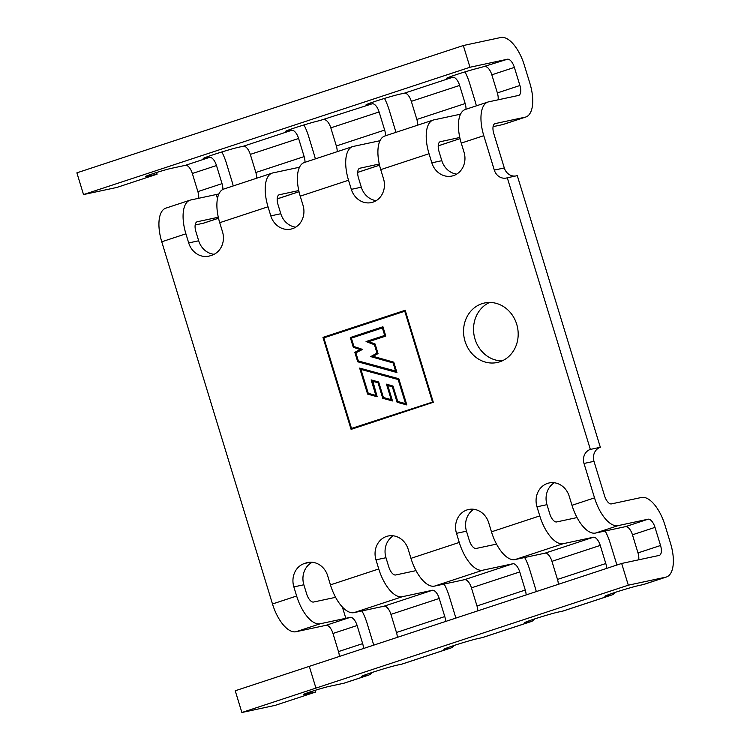 <?xml version="1.0" encoding="UTF-8"?>
<svg xmlns="http://www.w3.org/2000/svg" width="750" height="750" viewBox="0 0 750 750"><rect width="100%" height="100%" fill="white"/><g stroke="black" fill="none" stroke-linecap="round" stroke-linejoin="round"><path stroke-width="1.12" d="M393.009 386.072L397.725 401.466L405.544 403.631L398.175 379.528L360.938 369.413L368.241 393.3L375.881 395.438L371.128 379.894L378.666 381.984L383.409 397.509L391.219 399.637L386.475 384.15L393.009 386.072M375.881 395.438L371.616 380.034M391.219 399.637L386.962 384.291M398.175 379.528L360.938 369.413M405.544 403.631L398.597 379.444M395.634 371.212L393.113 362.953L370.706 356.606L376.988 353.1L374.438 344.756L366.056 341.55L384.694 335.438L382.397 327.928L351.375 338.147L353.934 346.5L362.541 349.406L355.875 352.838L358.359 360.994L396.056 371.128L393.525 362.859L371.119 356.512L376.988 353.1M374.438 344.756L377.4 353.016M366.056 341.55L385.116 335.344L382.397 327.928M374.85 344.672L366.478 341.456M372.422 381.216L378.019 382.762L382.762 398.297L392.503 400.95L387.778 385.491L392.362 386.841L397.078 402.253L406.837 404.944L398.822 378.741L359.653 368.1L367.594 394.088L377.175 396.759L372.834 381.131L378.431 382.678L383.184 398.212L392.438 400.734M387.778 385.491L392.775 386.756L397.491 402.159L406.762 404.728M360.131 368.231L368.016 393.994L377.1 396.534M382.941 326.794L350.709 337.416L353.691 347.166L360.572 349.481L355.247 352.228L358.134 361.688L396.853 372.309M433.097 401.887L351.516 428.438L433.097 401.887L405.253 310.809L404.766 311.222L432.478 401.878M351.544 428.541L323.831 337.884L404.766 311.222M405.253 310.809L323.831 337.884M405.281 310.584L323.616 337.491L351.572 428.962L433.247 402.056M405.188 310.284L433.312 402.281L351.084 429.375L322.959 337.378L405.188 310.284M323.616 337.491L322.959 337.378M351.572 428.962L351.084 429.375M350.297 337.509L353.278 347.25L360.159 349.575L354.825 352.322L357.722 361.781L396.928 372.525L393.759 362.175L373.125 356.325L378.028 353.597L375.103 344.025L368.841 341.634L385.781 336.075L382.931 326.756L350.709 337.416M416.025 570.628L395.681 574.978A9.478 4.237 71.8 0 1 388.753 566.822L385.969 557.719A18.956 16.931 77.9 0 1 393.291 535.809M455.784 618.103A32.222 14.409 71.8 0 0 454.772 614.428L449.231 596.316A32.222 14.409 71.8 0 0 444.169 584.044M397.303 637.369A9.478 4.237 -108.2 0 0 396.469 632.484L390.938 614.372L439.237 598.462L444.778 616.566A9.478 4.237 71.8 0 1 445.613 621.459M439.237 598.462A9.478 4.237 71.8 0 0 432.309 590.297L402.328 596.709A32.222 14.409 71.8 0 1 378.759 568.959L375.975 559.856A18.956 16.931 77.9 0 1 388.106 536.016A18.956 16.931 77.9 0 1 408.178 549.244L410.963 558.347L459.262 542.438A32.222 14.409 71.8 0 0 482.841 570.188L512.812 563.775A9.478 4.237 71.8 0 1 519.75 571.931L525.281 590.044A9.478 4.237 71.8 0 1 526.116 594.928M339.337 656.466A9.478 4.237 71.8 0 0 338.503 651.581L332.972 633.469A9.478 4.237 71.8 0 0 326.034 625.312L296.053 631.725A32.222 14.409 -108.2 0 1 272.484 603.975L296.644 596.016L293.859 586.912A18.956 16.931 77.9 0 1 304.425 563.494L306.028 562.969A18.956 16.931 77.9 0 1 307.603 562.537A18.956 16.931 77.9 0 1 327.666 575.766L330.45 584.869A32.222 14.409 -108.2 0 0 354.019 612.628L384 606.206A9.478 4.237 -108.2 0 1 390.938 614.372M496.537 544.106L476.194 548.456A9.478 4.237 71.8 0 1 469.256 540.291L466.481 531.188A18.956 16.931 77.9 0 1 473.803 509.288M536.297 591.581A32.222 14.409 71.8 0 0 535.275 587.906L529.744 569.794A32.222 14.409 71.8 0 0 524.681 557.512M477.816 610.847A9.478 4.237 -108.2 0 0 476.981 605.962L471.441 587.85L519.75 571.931M410.963 558.347A32.222 14.409 -108.2 0 0 434.531 586.106L464.513 579.684A9.478 4.237 -108.2 0 1 471.441 587.85M577.041 517.575L556.697 521.934A9.478 4.237 71.8 0 1 549.769 513.769L546.984 504.666A18.956 16.931 77.9 0 1 554.306 482.756M616.8 565.05A32.222 14.409 71.8 0 0 615.788 561.384L610.247 543.272A32.222 14.409 71.8 0 0 605.184 530.991M558.319 584.325A9.478 4.237 -108.2 0 0 557.494 579.431L551.953 561.328L600.253 545.409L605.794 563.522A9.478 4.237 71.8 0 1 606.628 568.406M459.262 542.438L456.488 533.325A18.956 16.931 77.9 0 1 468.619 509.494A18.956 16.931 77.9 0 1 488.691 522.722L491.466 531.825A32.222 14.409 -108.2 0 0 515.044 559.575L545.016 553.162A9.478 4.237 -108.2 0 1 551.953 561.328M600.253 545.409A9.478 4.237 71.8 0 0 593.325 537.244L563.344 543.666A32.222 14.409 71.8 0 1 539.775 515.906L536.991 506.803A18.956 16.931 77.9 0 1 549.122 482.962A18.956 16.931 77.9 0 1 569.194 496.2L571.978 505.303L594.525 497.869A32.222 14.409 -108.2 0 0 618.094 525.628L648.075 519.206A9.478 4.237 -108.2 0 1 655.003 527.372L660.544 545.484A9.478 4.237 -108.2 0 1 659.344 555.375A9.478 4.237 -108.2 0 1 659.147 555.431L621.666 563.456L628.312 585.188L665.784 577.163A32.222 14.409 -108.2 0 0 666.459 576.975L643.913 584.409A32.222 14.409 71.8 0 1 643.247 584.587L639.084 585.478A18.956 0.816 163 0 0 614.653 592.566A18.956 0.816 163 0 0 604.856 596.325A18.956 0.816 163 0 0 606.881 596.091L611.044 595.2A32.222 14.409 -108.2 0 0 611.709 595.012L563.409 610.931A32.222 14.409 -108.2 0 1 562.734 611.109L558.572 612A18.956 0.816 163 0 0 534.141 619.087A18.956 0.816 163 0 0 524.344 622.847A18.956 0.816 163 0 0 526.369 622.612L530.531 621.722A32.222 14.409 -108.2 0 0 531.206 621.544L482.897 637.453A32.222 14.409 71.8 0 1 482.231 637.641L478.069 638.531A18.956 0.816 163 0 0 453.637 645.619A18.956 0.816 163 0 0 443.841 649.378A18.956 0.816 163 0 0 445.866 649.134L450.028 648.244A32.222 14.409 -108.2 0 0 450.694 648.066L402.394 663.975A32.222 14.409 -108.2 0 1 401.719 664.163L397.556 665.053A18.956 0.816 163 0 0 373.125 672.141L371.512 672.675A18.478 0.797 163 0 0 371.109 672.806A18.478 0.797 163 0 0 361.556 676.472A18.478 0.797 163 0 0 363.534 676.238L367.903 675.3A32.222 14.409 -108.2 0 0 368.578 675.122L344.428 683.072A32.222 14.409 -108.2 0 1 343.753 683.259L367.903 675.3M593.991 461.325L583.997 463.463A11.372 10.162 77.9 0 1 590.344 449.419L600.337 447.281A11.372 10.162 -102.1 0 0 593.991 461.325L604.519 495.731A9.478 4.237 -108.2 0 0 611.447 503.897L641.428 497.475A32.222 14.409 -108.2 0 1 664.997 525.234L670.538 543.347A32.222 14.409 -108.2 0 1 666.459 576.975M638.7 559.809A9.478 4.237 -108.2 0 0 637.997 552.909L632.456 534.797L655.003 527.372M571.978 505.303A32.222 14.409 -108.2 0 0 595.547 533.053L625.528 526.641A9.478 4.237 -108.2 0 1 632.456 534.797M380.006 140.709L353.278 146.428A32.222 14.409 71.8 0 0 352.613 146.606L304.303 162.525A32.222 14.409 -108.2 0 0 300.234 196.163L303.009 205.266A18.956 16.931 77.9 0 1 290.878 229.106A18.956 16.931 77.9 0 1 270.806 215.878L268.031 206.775A32.222 14.409 71.8 0 1 272.1 173.138A32.222 14.409 71.8 0 1 272.775 172.95L299.494 167.231M204.975 157.631L205.181 158.306A18.478 0.797 163 0 1 203.212 158.541A18.478 0.797 163 0 1 212.766 154.875A18.478 0.797 163 0 1 213.169 154.744L214.781 154.209A18.956 0.816 163 0 1 239.213 147.122L243.375 146.231A9.478 4.237 -108.2 0 1 250.303 154.397L255.844 172.5A9.478 4.237 -108.2 0 1 256.669 178.219M304.969 162.309A9.478 4.237 71.8 0 0 304.144 156.591L298.612 138.478A9.478 4.237 71.8 0 0 292.134 130.275A9.478 4.237 -108.2 0 0 291.675 130.312L287.512 131.213A18.956 0.816 163 0 1 285.487 131.447A18.956 0.816 163 0 1 295.284 127.687A18.956 0.816 163 0 1 319.716 120.6L372.188 103.791A9.478 4.237 -108.2 0 1 372.638 103.753A9.478 4.237 71.8 0 1 379.116 111.956L384.656 130.069A9.478 4.237 71.8 0 1 385.481 135.778M315.347 158.887A32.222 14.409 71.8 0 0 314.137 154.453L308.606 136.341A32.222 14.409 71.8 0 0 305.231 127.472A32.222 14.409 -108.2 0 0 304.003 124.931M279.028 194.812L298.762 190.547M323.878 119.709A9.478 4.237 71.8 0 1 324.337 119.662A9.478 4.237 -108.2 0 1 330.816 127.866L336.347 145.978A9.478 4.237 -108.2 0 1 337.172 151.697M395.85 132.366A32.222 14.409 71.8 0 0 394.65 127.922L389.109 109.819A32.222 14.409 71.8 0 0 385.744 100.941A32.222 14.409 -108.2 0 0 384.506 98.409M359.541 168.291L379.266 164.016M461.25 143.109L483.787 135.684A32.222 14.409 -108.2 0 1 487.866 102.047L465.319 109.481A32.222 14.409 -108.2 0 0 461.25 143.109L464.034 152.213A18.956 16.931 77.9 0 1 451.894 176.053A18.956 16.931 77.9 0 1 431.831 162.825L429.047 153.722A32.222 14.409 71.8 0 1 433.116 120.084A32.222 14.409 71.8 0 1 433.791 119.906L460.509 114.188M465.984 109.256A9.478 4.237 71.8 0 0 465.169 103.537L459.628 85.434A9.478 4.237 71.8 0 0 453.15 77.222A9.478 4.237 -108.2 0 0 452.7 77.269L448.528 78.159A18.956 0.816 163 0 1 446.503 78.394A18.956 0.816 163 0 1 456.309 74.634A18.956 0.816 163 0 1 480.731 67.547L507.441 59.231A9.478 4.237 -108.2 0 1 514.369 67.397L519.909 85.5A9.478 4.237 -108.2 0 1 518.709 95.4A9.478 4.237 -108.2 0 1 518.513 95.447L488.531 101.869A32.222 14.409 -108.2 0 0 487.866 102.047M367.809 103.987L368.025 104.681A18.956 0.816 163 0 1 366 104.925A18.956 0.816 163 0 1 375.797 101.166A18.956 0.816 163 0 1 400.228 94.078L404.391 93.178A9.478 4.237 -108.2 0 1 411.319 101.344L416.859 119.456A9.478 4.237 -108.2 0 1 417.684 125.175M476.363 105.844A32.222 14.409 71.8 0 0 475.162 101.4L469.622 83.288A32.222 14.409 71.8 0 0 466.247 74.419A32.222 14.409 -108.2 0 0 465.019 71.888M440.044 141.759L459.778 137.494M484.903 66.656A9.478 4.237 71.8 0 1 485.353 66.619A9.478 4.237 -108.2 0 1 491.831 74.822L497.372 92.934A9.478 4.237 -108.2 0 1 498.066 99.825M525.825 117L503.288 124.425A32.222 14.409 -108.2 0 1 502.613 124.612L525.159 117.178A32.222 14.409 -108.2 0 0 525.825 117A32.222 14.409 -108.2 0 0 529.903 83.362L524.363 65.259A32.222 14.409 -108.2 0 0 500.794 37.5L463.322 45.525L469.969 67.256L507.441 59.231M502.613 124.612L493.078 126.647M525.159 117.178L495.178 123.6A9.478 4.237 -108.2 0 0 494.981 123.656A9.478 4.237 -108.2 0 0 493.781 133.547L504.3 167.953A11.372 10.162 -102.1 0 0 515.381 176.044M214.125 254.288A18.956 16.931 77.9 0 1 198.684 240.787L188.691 242.934A18.956 16.931 77.9 0 0 208.763 256.163A18.956 16.931 77.9 0 0 210.328 255.731L211.941 255.206A18.956 16.931 77.9 0 0 222.506 231.788L219.722 222.684A32.222 14.409 -108.2 0 1 223.8 189.047L272.1 173.138M352.613 146.606A32.222 14.409 71.8 0 0 348.534 180.244L351.319 189.347A18.956 16.931 77.9 0 0 371.391 202.584A18.956 16.931 77.9 0 0 383.522 178.744L380.738 169.641A32.222 14.409 -108.2 0 1 384.816 136.003L433.116 120.084M310.003 691.978L310.378 693.197L304.95 694.359A14.213 0.609 163 0 1 303.431 694.538A14.213 0.609 163 0 1 310.781 691.716L310.856 691.697A14.213 0.609 163 0 1 329.184 686.381L343.753 683.259M310.087 691.95L310.378 693.197M314.916 690.394L315.441 692.109L310.463 693.169M315.441 692.109L275.184 705.366L241.875 712.5L628.312 585.188M621.666 563.456L235.228 690.769L241.875 712.5M615.272 592.359A32.222 14.409 -108.2 0 1 611.709 595.012M534.759 618.891A32.222 14.409 -108.2 0 1 531.206 621.544M454.256 645.413A32.222 14.409 -108.2 0 1 450.694 648.066M342.356 606.994L345.816 618.291L350.184 617.353A9.478 4.237 -108.2 0 1 357.122 625.519L362.653 643.622A9.478 4.237 -108.2 0 1 363.488 648.516M361.959 610.931A32.222 14.409 -108.2 0 1 367.106 623.372L372.647 641.484A32.222 14.409 -108.2 0 1 373.669 645.159M372.131 672.469A32.222 14.409 -108.2 0 1 368.578 675.122M502.116 360.891A30.422 27.178 77.9 0 1 474.281 336.291A30.422 27.178 77.9 0 1 489.609 302.456M516.703 324.234A30.422 27.178 77.9 0 1 497.231 362.494A30.422 27.178 77.9 0 1 465.028 341.259A30.422 27.178 77.9 0 1 484.5 303A30.422 27.178 77.9 0 1 516.703 324.234M456.713 174.122A18.956 16.931 77.9 0 1 441.816 160.688L439.041 151.584A9.478 4.237 71.8 0 1 440.231 141.694A9.478 4.237 71.8 0 1 440.428 141.638M376.2 200.644A18.956 16.931 77.9 0 1 361.312 187.209L358.528 178.106A9.478 4.237 71.8 0 1 359.728 168.216A9.478 4.237 71.8 0 1 359.925 168.159M295.688 227.175A18.956 16.931 77.9 0 1 280.8 213.731L278.016 204.628A9.478 4.237 71.8 0 1 279.216 194.738A9.478 4.237 71.8 0 1 279.413 194.681M335.606 597.319L313.566 602.034A9.478 4.237 71.8 0 1 306.637 593.878L303.853 584.766A18.956 16.931 77.9 0 1 312.225 562.275M296.644 596.016A32.222 14.409 71.8 0 0 320.212 623.766L345.816 618.291M583.997 463.463L594.525 497.869M600.337 447.281L517.284 175.641L507.291 177.778L590.344 449.419M507.291 177.778A11.372 10.162 77.9 0 1 506.353 178.031A11.372 10.162 77.9 0 1 494.306 170.091L504.3 167.953M368.025 104.681L372.188 103.791M483.787 135.684L494.306 170.091M198.609 198.309A9.478 4.237 71.8 0 0 197.878 191.606L192.338 173.494A9.478 4.237 71.8 0 0 185.409 165.328L170.831 168.45A14.306 0.619 163 0 0 155.372 172.894A14.306 0.619 163 0 0 145.538 176.512A14.306 0.619 163 0 0 146.606 176.428L157.097 174.178L116.841 187.444L83.522 194.569L76.884 172.838L463.322 45.525M83.522 194.569L469.969 67.256M157.097 174.178L156.581 172.509M218.887 193.959L190.65 200.006A32.222 14.409 71.8 0 0 189.984 200.194A32.222 14.409 71.8 0 0 185.906 233.822L188.691 242.934M272.484 603.975L161.756 241.781A32.222 14.409 -108.2 0 1 165.834 208.144L189.984 200.194M198.684 240.787L195.9 231.684A9.478 4.237 71.8 0 1 197.1 221.794A9.478 4.237 71.8 0 1 197.297 221.738L218.287 217.247M218.522 218.25L203.794 223.097A32.222 14.409 -108.2 0 1 203.128 223.275L195.169 224.981M197.878 191.606L222.028 183.647A9.478 4.237 -108.2 0 1 222.844 189.45M222.028 183.647L216.487 165.534A9.478 4.237 -108.2 0 0 209.559 157.369L205.181 158.306M221.859 151.959A32.222 14.409 -108.2 0 1 226.481 163.397L232.022 181.509A32.222 14.409 -108.2 0 1 233.222 185.944M396.469 632.484L444.778 616.566M384 606.206L432.309 590.297M354.019 612.628L402.328 596.709M476.981 605.962L525.281 590.044M464.513 579.684L512.812 563.775M434.531 586.106L482.841 570.188M557.494 579.431L605.794 563.522M545.016 553.162L593.325 537.244M515.044 559.575L563.344 543.666M637.997 552.909L660.544 545.484M625.528 526.641L648.075 519.206M595.547 533.053L618.094 525.628M255.844 172.5L304.144 156.591M250.303 154.397L298.612 138.478M277.2 198.872L299.016 191.681M336.347 145.978L384.656 130.069M330.816 127.866L379.116 111.956M357.703 172.35L379.528 165.159M416.859 119.456L465.169 103.537M411.319 101.344L459.628 85.434M438.216 145.828L460.041 138.637L438.216 145.866M497.372 92.934L519.909 85.5M491.831 74.822L514.369 67.397M491.466 531.825L539.775 515.906M330.45 584.869L378.759 568.959M219.722 222.684L268.031 206.775M300.234 196.163L348.534 180.244M380.738 169.641L429.047 153.722M304.791 693.834L304.95 694.359M309.3 666.366L315.938 688.097M643.247 584.587L665.784 577.163M562.734 611.109L611.044 595.2M482.231 637.641L530.531 621.722M401.719 664.163L450.028 648.244M363.319 675.553L363.534 676.238M441.816 160.688L431.831 162.825M361.312 187.209L351.319 189.347M280.8 213.731L270.806 215.878M303.853 584.766L293.859 586.912M310.434 562.209L304.425 563.494M309.206 562.284L306.028 562.969M445.65 648.441L445.866 649.134M385.969 557.719L375.975 559.856M526.153 621.909L526.369 622.612M466.481 531.188L456.488 533.325M606.666 595.388L606.881 596.091M546.984 504.666L536.991 506.803M404.391 93.178L452.7 77.269M243.375 146.231L291.675 130.312M287.297 130.509L287.512 131.213M448.322 77.456L448.528 78.159M161.756 241.781L185.906 233.822M296.053 631.725L320.212 623.766M326.034 625.312L350.184 617.353M332.972 633.469L357.122 625.519M338.503 651.581L362.653 643.622M203.128 223.275L218.513 218.212M216.253 194.531L217.472 198.497M192.338 173.494L216.487 165.534M185.409 165.328L209.559 157.369M299.025 191.719L277.2 198.919M379.537 165.197L357.703 172.387"/></g></svg>
